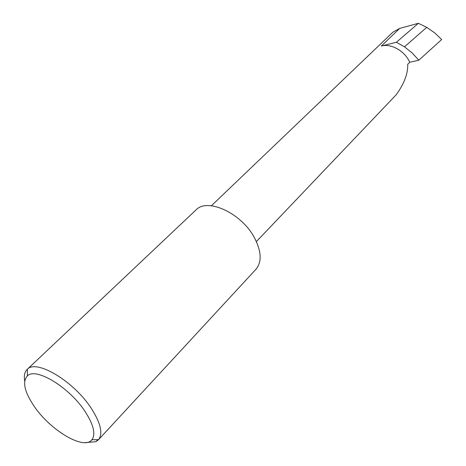 <?xml version="1.0" encoding="UTF-8"?>
<svg xmlns="http://www.w3.org/2000/svg" width="466" height="466" viewBox="0 0 466 466"><rect width="100%" height="100%" fill="white"/><g stroke="black" fill="none" stroke-linecap="round" stroke-linejoin="round"><path stroke-width="0.7" d="M409.707 62.287C404.954 51.068 391.201 43.256 381.334 46.017L396.415 42.266L404.482 46.833L412.165 52.949L418.817 60.201L409.707 62.287L407.727 64.314C408.035 73.57 404.191 83.723 396.187 94.773L256.387 241.592M34.001 406.043C50.159 430.246 84.026 450.535 91.889 439.764C95.862 434.195 93.614 424.811 85.132 411.595C69.382 387.211 35.678 366.888 27.343 375.928C22.205 381.671 24.43 391.708 34.001 406.043M24.692 381.077C23.778 375.841 24.599 371.961 27.162 369.439L27.407 369.218C36.569 359.024 73.983 381.386 91.353 408.455C100.679 423.093 103.097 433.485 98.606 439.624L95.926 441.681L85.109 442.63M27.162 369.439L195.924 210.015C207.312 197.339 241.825 213.253 254.605 238.05C261.519 251.617 261.95 262.043 255.91 269.331L98.384 439.869M396.415 42.266L418.381 23.3L426.74 27.348L404.482 46.833M426.74 27.348L434.726 32.876L441.675 39.54L418.817 60.201M211.401 205.768L392.931 32.154L399.647 28.432L418.381 23.3M95.926 441.681L97.808 439.642M381.334 46.017L399.647 28.432M91.889 439.764L98.606 439.624M27.343 375.928L27.407 369.218"/></g></svg>
